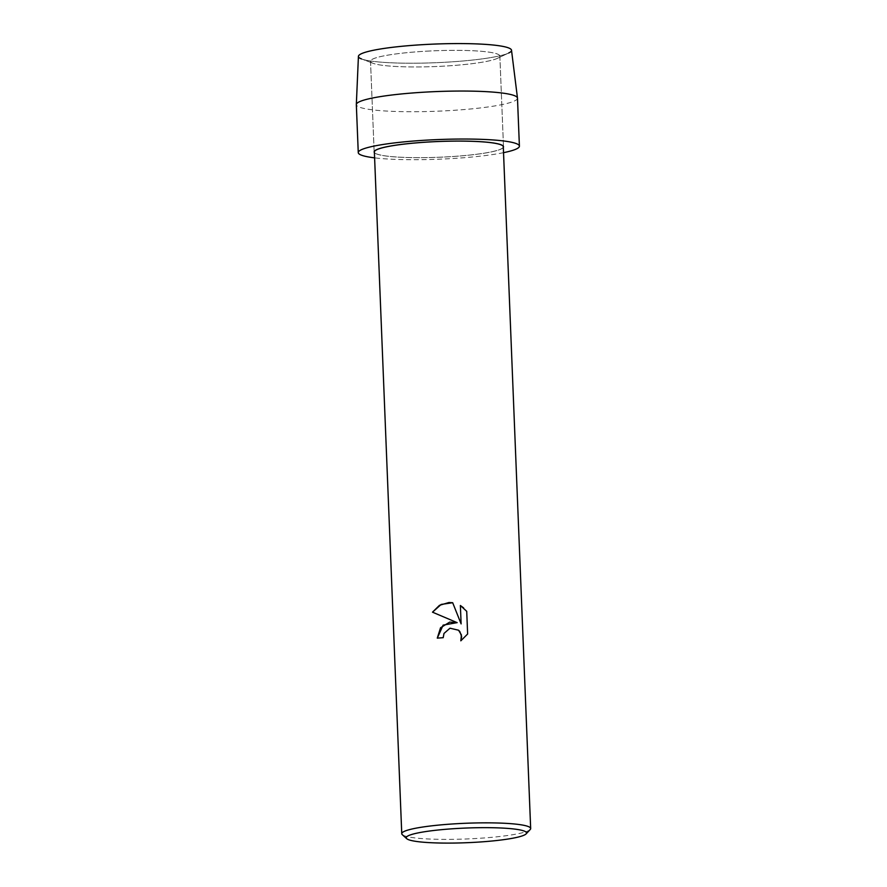 <?xml version="1.0" encoding="UTF-8"?>
<svg xmlns="http://www.w3.org/2000/svg" width="887" height="887" viewBox="0 0 887 887"><rect width="100%" height="100%" fill="white"/><g stroke="black" fill="none" stroke-linecap="round" stroke-linejoin="round"><path stroke-width="0.67" stroke-dasharray="4.43 3.33" d="M426.769 51.158A64.718 7.883 -2.3 0 1 499.858 56.047A64.718 7.883 -2.3 0 1 497.43 58.331A64.718 7.883 -2.3 0 1 443.611 66.148A64.718 7.883 -2.3 0 1 373.117 63.321A64.718 7.883 -2.3 0 1 370.522 61.247A64.718 7.883 -2.3 0 1 426.769 51.158A64.718 7.883 -2.3 0 1 499.858 56.047A64.718 7.883 -2.3 0 1 497.43 58.331A64.718 7.883 -2.3 0 1 443.611 66.148A64.718 7.883 -2.3 0 1 373.117 63.321A64.718 7.883 -2.3 0 1 370.522 61.247A64.718 7.883 -2.3 0 1 426.769 51.158M511.511 50.226A76.604 9.336 -2.3 0 1 508.661 53.02A76.604 9.336 -2.3 0 1 444.941 62.267A76.604 9.336 -2.3 0 1 361.497 58.93A76.604 9.336 -2.3 0 1 358.426 56.38M503.317 147.408A64.718 7.883 -2.3 0 1 447.248 156.866A64.718 7.883 -2.3 0 1 374.392 152.586A64.718 7.883 -2.3 0 0 447.248 156.866A64.718 7.883 -2.3 0 0 503.317 147.408M530.226 829.511A64.507 7.861 -2.3 0 1 474.6 838.581A64.507 7.861 -2.3 0 1 402.277 834.645M503.295 146.776A64.507 7.861 -2.3 0 1 447.225 156.844A64.507 7.861 -2.3 0 1 374.369 151.954M437.291 638.141L437.28 638.141A64.474 7.861 -2.3 0 1 443.201 637.698L443.988 633.451L450.485 628.085L458.579 630.213M460.83 640.824L467.637 634.039L466.717 611.32L463.591 607.861M432.49 612.174L457.149 622.641M461.118 623.905L452.68 602.716M508.661 53.02L497.43 58.331L508.661 53.02A76.604 9.336 -2.3 0 1 444.941 62.267A76.604 9.336 -2.3 0 1 361.497 58.93L373.117 63.321L361.497 58.93M517.476 98.147A80.639 9.824 -2.3 0 1 447.392 110.72A80.639 9.824 -2.3 0 1 356.33 104.622M503.528 152.675A80.639 9.824 -2.3 0 1 449.321 158.706A80.639 9.824 -2.3 0 1 374.602 157.853M499.858 56.047L503.494 146.776L499.858 56.047M370.522 61.247L374.159 151.965L370.522 61.247"/><path stroke-width="1.33" d="M361.497 58.93A76.604 9.336 -2.3 0 1 425.006 44.527A76.604 9.336 -2.3 0 1 508.661 53.02M430.417 141.876A64.718 7.883 -2.3 0 1 503.494 146.776A64.718 7.883 -2.3 0 1 503.317 147.408A64.718 7.883 -2.3 0 0 503.494 146.776A64.718 7.883 -2.3 0 0 430.417 141.876A64.718 7.883 -2.3 0 0 374.159 151.965A64.718 7.883 -2.3 0 1 430.417 141.876M449.72 622.109L457.138 622.641L432.49 612.174L439.475 605.322L448.944 602.517L452.68 602.716L461.118 623.905L460.375 605.499L466.717 611.32L467.626 634.028L460.819 640.824L461.65 636.678L459.843 631.599L458.568 630.213L449.975 628.207L443.988 633.451L443.201 637.686A64.507 7.861 177.7 0 0 437.28 638.141L440.54 627.763L449.72 622.109M406.712 838.681L402.277 834.645A64.507 7.861 -2.3 0 1 401.756 833.702A64.507 7.861 -2.3 0 1 457.825 823.646A64.507 7.861 -2.3 0 1 530.67 828.525A64.507 7.861 -2.3 0 1 530.226 829.511L526.124 833.88A60.216 7.34 -2.3 0 1 474.212 842.351A60.216 7.34 -2.3 0 1 406.712 838.681A60.216 7.34 -2.3 0 1 458.546 828.403A60.216 7.34 -2.3 0 1 526.124 833.88M401.756 833.702L374.369 151.954A64.507 7.861 -2.3 0 1 430.439 141.898A64.507 7.861 -2.3 0 1 503.295 146.776L530.67 828.525M457.149 622.641L443.134 625.124L437.291 638.141M458.568 630.213L461.406 634.915L460.83 640.824M463.602 607.872L460.375 605.499L461.118 623.905M452.68 602.728L441.172 604.424L432.501 612.174M374.392 152.586A64.718 7.883 -2.3 0 1 374.159 151.965A64.718 7.883 -2.3 0 0 374.392 152.586M374.602 157.853A80.639 9.824 -2.3 0 1 358.259 152.608L356.33 104.622A80.639 9.824 -2.3 0 1 356.33 104.522L358.426 56.38A76.604 9.336 -2.3 0 1 425.006 44.527A76.604 9.336 -2.3 0 1 511.511 50.226L517.476 98.047A80.639 9.824 -2.3 0 1 517.476 98.147L519.405 146.133A80.639 9.824 -2.3 0 1 503.528 152.675M356.33 104.522A80.639 9.824 -2.3 0 1 426.414 92.048A80.639 9.824 -2.3 0 1 517.476 98.047M358.259 152.608A80.639 9.824 -2.3 0 1 428.343 140.035A80.639 9.824 -2.3 0 1 519.405 146.133"/></g></svg>
